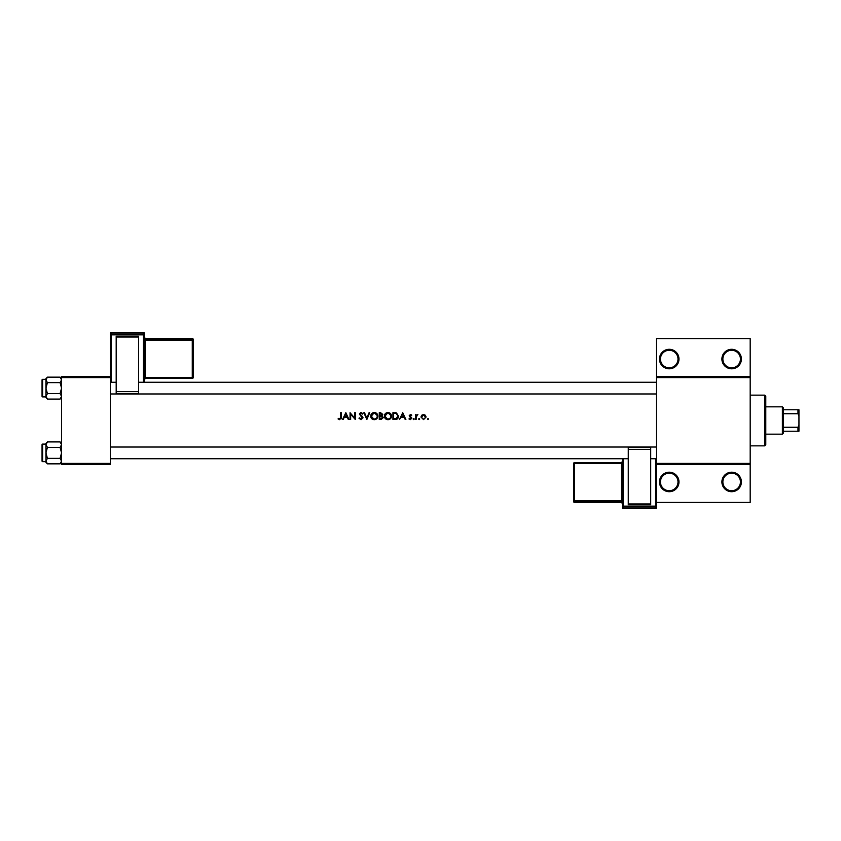 <?xml version="1.0" encoding="UTF-8"?>
<svg xmlns="http://www.w3.org/2000/svg" width="841" height="841" viewBox="0 0 841 841"><rect width="100%" height="100%" fill="white"/><g stroke="black" fill="none" stroke-linecap="round" stroke-linejoin="round"><path stroke-width="1.26" d="M678.981 481.946A9.756 9.756 0 0 1 669.226 491.701A9.756 9.756 0 0 1 659.47 481.946A9.756 9.756 0 0 1 669.226 472.2A9.756 9.756 0 0 1 678.981 481.946M660.448 481.946A8.778 8.778 0 0 0 669.226 490.724A8.778 8.778 0 0 0 678.004 481.946A8.778 8.778 0 0 0 669.226 473.168A8.778 8.778 0 0 0 660.448 481.946M741.405 481.946A9.756 9.756 0 0 1 731.649 491.701A9.756 9.756 0 0 1 721.893 481.946A9.756 9.756 0 0 1 731.649 472.2A9.756 9.756 0 0 1 741.405 481.946M722.871 481.946A8.778 8.778 0 0 0 731.649 490.724A8.778 8.778 0 0 0 740.427 481.946A8.778 8.778 0 0 0 731.649 473.168A8.778 8.778 0 0 0 722.871 481.946M678.981 359.054A9.756 9.756 0 0 1 669.226 368.8A9.756 9.756 0 0 1 659.47 359.054A9.756 9.756 0 0 1 669.226 349.299A9.756 9.756 0 0 1 678.981 359.054M660.448 359.054A8.778 8.778 0 0 0 669.226 367.832A8.778 8.778 0 0 0 678.004 359.054A8.778 8.778 0 0 0 669.226 350.276A8.778 8.778 0 0 0 660.448 359.054M741.405 359.054A9.756 9.756 0 0 1 731.649 368.8A9.756 9.756 0 0 1 721.893 359.054A9.756 9.756 0 0 1 731.649 349.299A9.756 9.756 0 0 1 741.405 359.054M722.871 359.054A8.778 8.778 0 0 0 731.649 367.832A8.778 8.778 0 0 0 740.427 359.054A8.778 8.778 0 0 0 731.649 350.276A8.778 8.778 0 0 0 722.871 359.054M345.84 412.7L342.508 419.522L343.181 419.522L344.221 417.336L347.312 417.336L348.321 419.522L348.994 419.522L345.84 412.7M358.97 418.208L361.041 419.701L362.997 417.851L360.022 414.087L361.02 413.225L362.355 414.098L362.913 413.677L361.094 412.521L359.412 414.119L362.387 417.84L361.041 418.997L359.549 417.861L358.97 418.208M374.245 412.521C372.058 412.742 370.881 413.951 370.702 416.137C370.902 418.324 372.1 419.501 374.298 419.701C376.495 419.501 377.683 418.303 377.872 416.106C377.693 413.898 376.474 412.71 374.245 412.521M387.901 412.521C385.714 412.742 384.537 413.951 384.358 416.137C384.558 418.324 385.756 419.501 387.953 419.701C390.15 419.501 391.338 418.303 391.528 416.106C391.349 413.898 390.129 412.71 387.901 412.521M419.154 418.471L418.576 419.039L419.154 419.617L419.722 419.039L419.154 418.471L419.722 419.039L419.154 419.617L418.576 419.039L419.154 418.471M427.995 418.471L427.417 419.039L427.995 419.617L428.563 419.039L427.995 418.471L428.563 419.039L427.995 419.617L427.417 419.039L427.995 418.471M415.517 414.539L415.517 419.522L416.127 419.522L416.242 416.137L417.882 414.624L416.127 415.265L415.517 414.539M411.754 415.16L410.471 414.445L409.21 415.759L411.228 418.198L408.947 418.934L410.376 419.617L411.838 418.166L409.83 415.727L411.754 415.16L410.85 414.508M340.679 412.7L340.679 417.241L339.732 418.997L338.408 418.387L338.05 418.913L339.69 419.701L341.288 417.304L341.288 412.7L340.679 412.7M402.734 412.7L399.412 419.522L401.115 417.336L404.216 417.336L405.225 419.522L405.888 419.522L402.734 412.7M413.719 418.471L413.152 419.039L413.719 419.617L414.287 419.039L413.719 418.471L414.287 419.039L413.719 419.617L413.152 419.039L413.719 418.471L414.287 419.039M423.528 414.445L421.625 415.275L420.942 417.041L423.528 419.617L426.114 417.041L425.42 415.265L423.528 414.445M392.936 419.522L395.049 419.522C397.246 419.501 398.403 418.397 398.539 416.2L396.479 412.942L392.936 412.7L392.936 419.522M379.28 412.7L379.28 419.522L381.12 419.522L383.307 417.588L381.993 415.843L382.781 414.392L380.605 412.7L379.28 412.7M363.869 412.7L366.844 419.522L369.735 412.7L369.083 412.7L366.802 418.082L364.531 412.7L363.869 412.7M350.045 419.522L350.655 419.522L350.655 414.161L355.291 419.522L355.291 412.7L354.681 412.7L354.681 418.072L350.045 412.7L350.045 419.522M750.183 377.588L656.548 377.588L656.548 376.61L750.183 376.61L750.183 464.39L656.548 464.39L656.548 463.412L750.183 463.412M110.329 464.39L61.561 464.39L61.561 463.412L110.329 463.412L110.329 464.39M110.329 377.588L61.561 377.588L61.561 376.61L110.329 376.61L110.329 463.412M61.561 377.588L61.561 463.412M656.548 377.588L656.548 463.412M750.183 464.39L750.183 502.434L656.548 502.434L656.548 464.39L656.548 507.607A0.978 0.978 -0 0 1 655.57 508.584L655.57 507.134L623.381 507.134L623.381 508.584L655.57 508.584L623.381 508.584A0.978 0.978 -0 0 1 622.403 507.607L622.403 458.734M656.548 376.61L656.548 338.566L750.183 338.566L750.183 376.61M341.257 418.135L341.057 418.934M339.69 419.701L338.05 418.913M338.408 418.387L339.732 418.997L340.679 417.241L340.637 418.082M401.451 416.631L402.681 414.024L403.89 416.631L401.451 416.631L403.89 416.631M411.333 415.591L410.471 415.065L409.83 415.727L410.713 416.694M409.83 415.727L410.471 415.065L409.998 416.179M410.376 419.617L408.947 418.934M409.357 418.471L410.345 418.997L411.228 418.198L409.441 416.526M411.228 418.198L410.303 417.21M413.719 419.617L413.152 419.039M417.346 414.445L416.127 415.265L417.882 414.624M417.231 415.065L416.127 417.851M427.995 419.617L428.563 419.039L427.995 419.617L427.417 419.039M420.942 417.041L421.625 415.275M424.285 415.212L423.528 415.065L425.493 417.052L423.528 415.065L421.93 415.885M425.462 417.441L423.917 418.965M423.139 418.965L421.593 417.43M421.698 416.295L421.562 417.052L423.528 415.065M419.722 419.039L419.154 419.617L419.722 419.039M395.407 412.742L395.943 412.805M398.497 416.81L398.308 417.546M397.583 418.702L397.036 419.123M396.405 419.375L395.743 419.491M396.521 413.74L397.919 416.2L396.279 418.65L393.546 418.829L393.546 413.394L395.638 413.488M394.934 413.425L394.03 413.394M393.546 418.829L396.279 418.65L397.898 415.769M397.751 415.128L397.488 414.592M397.478 414.571L396.889 413.961M384.757 414.445L385.367 413.593M385.367 413.583L386.24 412.931M389.351 412.794L389.93 413.099M390.497 418.65L388.658 419.638M384.936 418.103L384.621 417.514M388.51 413.278L390.865 415.528M390.802 415.275L390.298 414.319M390.865 416.684L390.918 416.106C390.75 417.903 389.751 418.86 387.932 418.997L388.51 418.944M387.354 418.955L384.968 416.137L385.462 417.746M385.472 414.487L384.968 416.137L387.417 413.267M380.605 412.7L382.781 414.392L381.993 415.843M381.73 415.275L382.161 414.403L379.89 415.591L379.89 413.394L382.087 413.993M382.161 414.403L381.036 413.415M379.89 415.591L380.784 415.57M381.614 418.765L382.687 417.588L381.572 416.369L382.687 417.588L379.89 418.829L379.89 416.284L381.572 416.369L380.3 416.284M379.89 418.829L381.267 418.807M371.102 414.445L371.711 413.593M371.711 413.583L372.584 412.931M375.591 412.752L377.62 414.729M376.842 418.65L375.002 419.638M371.28 418.103L370.965 417.514M374.855 413.278L377.21 415.528M377.146 415.275L376.642 414.319M377.21 416.684L377.262 416.106C377.094 417.903 376.095 418.86 374.277 418.997L374.855 418.944M373.698 418.955L371.312 416.137L371.806 417.746M371.817 414.487L371.312 416.137L373.761 413.267M361.041 418.997L359.822 418.282M362.355 418.082L359.412 414.119M362.387 417.84L361.273 416.358M359.433 413.793L360.768 412.553M361.094 412.521L362.913 413.677M361.231 413.236L362.208 413.909M361.02 413.225L360.022 414.087L361.388 415.643M360.022 414.087L360.474 414.97M361.914 416.053L362.46 416.579M362.639 416.8L362.955 417.504M344.547 416.631L345.788 414.024L346.997 416.631L344.547 416.631L346.997 416.631M764.816 445.856L764.816 395.144L765.783 396.111L765.783 444.889L764.816 445.856L750.183 445.856M764.816 395.144L750.183 395.144M45.95 444.101L42.639 444.101L42.639 461.656A0.589 0.589 0 0 1 42.05 461.078L42.05 444.689A0.589 0.589 0 0 1 42.639 444.101A0.589 0.589 0 0 0 42.05 444.689L42.05 446.056M61.561 444.658L60.089 447.401L47.422 447.401L45.95 444.658L47.422 441.924L60.089 441.924L61.561 444.658M47.422 441.924L45.95 443.386L45.95 462.382L47.422 463.843L45.95 461.11L47.422 458.366L45.95 452.879L47.422 447.401M42.05 461.078L42.05 459.712M45.95 379.344L42.639 379.344L42.639 396.899A0.589 0.589 0 0 1 42.05 396.311L42.05 379.922A0.589 0.589 0 0 1 42.639 379.344A0.589 0.589 0 0 0 42.05 379.922L42.05 381.288M61.561 379.89L60.089 382.634L47.422 382.634L45.95 379.89L47.422 377.157L60.089 377.157L61.561 379.89M47.422 377.157L45.95 378.618L45.95 397.614L47.422 399.076L45.95 396.342L47.422 393.599L45.95 388.121L47.422 382.634M42.05 396.311L42.05 394.944M61.561 378.618L60.089 377.157M42.639 396.899L45.95 396.899M60.089 382.634L61.561 388.121L60.089 393.599L61.561 396.342L60.089 399.076L47.422 399.076M60.089 393.599L47.422 393.599M61.151 397.74L61.53 396.721M46.36 378.492L45.982 379.512M61.561 443.386L60.089 441.924M42.639 461.656L45.95 461.656M60.089 447.401L61.561 452.879L60.089 458.366L61.561 461.11L60.089 463.843L47.422 463.843M60.089 458.366L47.422 458.366M61.151 462.508L61.53 461.488M46.36 443.26L45.982 444.279M782.372 434.156L782.372 406.844L783.339 407.822L783.339 433.178L782.372 434.156L765.783 434.156M782.372 406.844L765.783 406.844M798.95 431.233L797.972 431.233L797.972 427.26L798.95 425.178L798.95 431.233M783.339 431.233L797.972 431.233M783.339 409.767L798.95 409.767L798.95 425.178M783.339 427.26L797.972 427.26M798.95 415.822L797.972 413.74L797.972 409.767M783.339 413.74L797.972 413.74M622.403 502.508L622.403 500.49L621.425 500.521L621.425 463.475L574.613 463.475L574.613 500.521L621.425 500.521L621.425 501.53L574.613 501.53L574.613 502.498L621.425 502.498L621.425 501.53A0.978 0.978 -0 0 1 622.403 502.508L622.403 503.475A0.978 0.978 180 0 0 621.425 502.498L622.403 503.475M650.692 504.737L628.259 504.737L628.259 503.948L650.692 503.948L650.692 504.737M628.259 449.357L628.259 447.475L650.692 447.475L650.692 449.357L628.259 449.357L628.259 503.948M628.259 447.475L650.692 447.475M650.692 449.357L650.692 503.948M573.636 463.517A0.978 0.978 0 0 1 574.613 462.539L574.613 463.475L573.636 463.517L573.636 501.52L573.636 463.517A0.978 0.978 -0 0 1 574.613 462.539L621.425 462.539L621.425 463.475L622.403 463.444M144.463 333.393A0.978 0.978 0 0 0 143.485 332.416L111.306 332.416L111.306 333.866L143.485 333.866L143.485 332.416A0.978 0.978 180 0 1 144.463 333.393L144.463 382.266M144.463 377.556L144.463 379.438A0.978 0.978 0 0 1 145.44 378.461L145.44 377.525L192.263 377.525L192.263 340.479L145.44 340.479L145.44 377.525L144.463 377.556L144.463 376.453M116.184 336.263L138.618 336.263L138.618 337.052L116.184 337.052L116.184 336.263M138.618 391.643L138.618 393.525L116.184 393.525L116.184 391.643L138.618 391.643L138.618 337.052M138.618 393.525L116.184 393.525M116.184 391.643L116.184 337.052M110.329 376.61L110.329 333.393A0.978 0.978 180 0 1 111.306 332.416L143.485 332.416M193.23 339.48A0.978 0.978 0 0 0 192.263 338.502L145.44 338.502L145.44 339.47L192.263 339.47L192.263 338.502A0.978 0.978 0 0 1 193.23 339.48L193.23 376.526M623.381 458.734L623.381 506.124L655.57 506.124L655.57 458.734M573.636 500.553A0.978 0.978 -0 0 0 574.613 501.53L574.613 500.521L573.636 500.553M574.613 502.498A0.978 0.978 180 0 1 573.636 501.52A0.978 0.978 0 0 0 574.613 502.498L621.425 502.498M622.403 461.562A0.978 0.978 180 0 1 621.425 462.539L622.403 461.562M622.403 506.166A0.978 0.978 -0 0 0 623.381 507.134L623.381 506.124L622.403 506.166M655.57 507.134A0.978 0.978 -0 0 0 656.548 506.166L655.57 506.124L655.57 507.134M143.485 382.266L143.485 334.876L111.306 334.876L111.306 382.266M193.23 377.483A0.978 0.978 0 0 1 192.263 378.461L192.263 377.525L193.23 377.483A0.978 0.978 180 0 1 192.263 378.461L145.44 378.461L144.463 379.438M193.23 340.447A0.978 0.978 180 0 0 192.263 339.47L192.263 340.479L193.23 340.447M145.44 338.502L145.44 338.502A0.978 0.978 0 0 1 144.463 337.525L145.44 338.502L192.263 338.502M144.463 340.51L145.44 340.479L145.44 339.47A0.978 0.978 180 0 1 144.463 338.492M144.463 334.834A0.978 0.978 180 0 0 143.485 333.866L143.485 334.876L144.463 334.834M111.306 333.866A0.978 0.978 180 0 0 110.329 334.834L111.306 334.876L111.306 333.866M110.329 447.034L656.548 447.034M110.329 458.734L628.259 458.734M650.692 458.734L656.548 458.734M656.548 393.966L110.329 393.966M656.548 382.266L138.618 382.266M116.184 382.266L110.329 382.266M61.561 397.614L60.089 399.076M61.561 462.382L60.089 463.843M574.613 462.539L621.425 462.539M622.403 507.607A0.978 0.978 0 0 0 623.381 508.584M655.57 508.584A0.978 0.978 0 0 0 656.548 507.607M192.263 378.461L145.44 378.461M111.306 332.416A0.978 0.978 0 0 0 110.329 333.393"/></g></svg>
